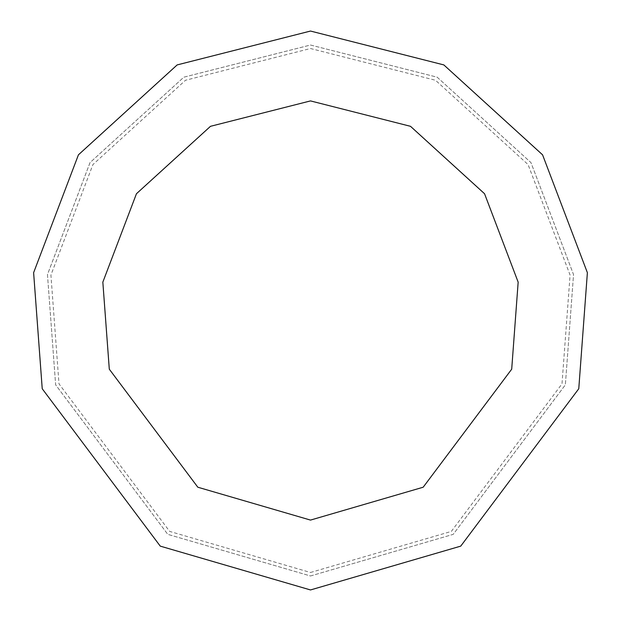<?xml version="1.0" encoding="UTF-8"?>
<svg xmlns="http://www.w3.org/2000/svg" width="621" height="621" viewBox="0 0 621 621"><rect width="100%" height="100%" fill="white"/><g stroke="black" fill="none" stroke-linecap="round" stroke-linejoin="round"><path stroke-width="0.47" stroke-dasharray="3.1 2.33" d="M310.5 589.95L460.735 546.131L578.772 388.746L587.381 272.689L542.568 154.823L443.844 64.918L310.5 31.05L177.156 64.918L78.432 154.823L33.619 272.689L42.228 388.746L160.265 546.131L310.5 589.95L460.735 546.131L578.772 388.746L587.381 272.689L542.568 154.823L443.844 64.918L310.5 31.05L177.156 64.918L78.432 154.823L33.619 272.689L42.228 388.746L160.265 546.131L310.5 589.95L460.735 546.131L578.772 388.746L587.381 272.689L542.568 154.823L443.844 64.918L310.5 31.05L177.156 64.918L78.432 154.823L33.619 272.689L42.228 388.746L160.265 546.131L310.5 589.95M310.5 575.977L453.221 534.347L565.358 384.834L573.54 274.583L530.963 162.601L437.176 77.19L310.5 45.023L183.824 77.19L90.037 162.601L47.46 274.583L55.642 384.834L167.779 534.347L310.5 575.977L453.221 534.347L565.358 384.834L573.54 274.583L530.963 162.601L437.176 77.19L310.5 45.023L183.824 77.19L90.037 162.601L47.46 274.583L55.642 384.834L167.779 534.347L310.5 575.977M310.5 572.484L451.343 531.405L562.005 383.856L570.078 275.056L528.067 164.549L435.507 80.264L310.5 48.516L185.493 80.264L92.933 164.549L50.922 275.056L58.995 383.856L169.657 531.405L310.5 572.484"/><path stroke-width="0.93" d="M310.5 589.95L460.735 546.131L578.772 388.746L587.381 272.689L542.568 154.823L443.844 64.918L310.5 31.05L177.156 64.918L78.432 154.823L33.619 272.689L42.228 388.746L160.265 546.131L310.5 589.95M310.5 520.087L423.173 487.221L511.704 369.185L518.162 282.144L484.551 193.736L410.504 126.311L310.5 100.912L210.496 126.311L136.449 193.736L102.838 282.144L109.296 369.185L197.827 487.221L310.5 520.087"/></g></svg>
